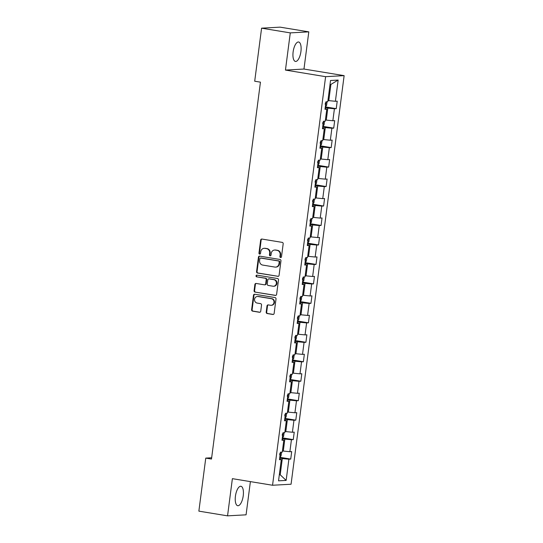 <?xml version="1.0" encoding="UTF-8"?>
<svg xmlns="http://www.w3.org/2000/svg" width="543" height="543" viewBox="0 0 543 543"><rect width="100%" height="100%" fill="white"/><g stroke="black" fill="none" stroke-linecap="round" stroke-linejoin="round"><path stroke-width="0.81" d="M280.588 257.531A0.869 0.794 -93.2 0 0 281.491 256.805L283.181 243.793A1.242 1.14 -93.2 0 0 282.217 242.382L261.936 239.056A1.242 1.14 -93.2 0 0 260.654 240.094L258.963 253.106A0.869 0.794 -93.2 0 0 259.798 254.104A0.869 0.794 -93.2 0 0 260.538 253.364L260.762 251.68A3.964 3.638 -93.2 0 1 264.875 248.355L266.565 248.633A3.964 3.638 -93.2 0 1 269.661 253.147L269.437 254.83A0.869 0.794 -93.2 0 0 270.278 255.821A0.869 0.794 -93.2 0 0 271.018 255.088L271.235 253.405A3.964 3.638 -93.2 0 1 275.349 250.072L277.039 250.35A3.964 3.638 -93.2 0 1 280.134 254.864L279.916 256.547A0.869 0.794 -93.2 0 0 280.588 257.531M243.23 495.773A9.849 3.835 99.3 0 0 240.922 486.277A9.849 3.835 99.3 0 0 235.424 496.207A9.849 3.835 99.3 0 0 237.732 505.709A9.849 3.835 99.3 0 0 243.23 495.773M300.931 51.504A9.849 3.835 99.3 0 0 298.623 42.001A9.849 3.835 99.3 0 0 293.125 51.931A9.849 3.835 99.3 0 0 295.433 61.434A9.849 3.835 99.3 0 0 300.931 51.504M266.199 312.13A1.242 1.14 -93.2 0 0 267.163 313.535L272.851 314.472A1.242 1.14 -93.2 0 0 274.14 313.433L276.014 298.976A1.242 1.14 -93.2 0 0 275.05 297.564L254.776 294.238A1.242 1.14 -93.2 0 0 253.486 295.277L251.613 309.734A1.242 1.14 -93.2 0 0 252.576 311.139L259.445 312.273A1.242 1.14 -93.2 0 0 260.735 311.227L261.536 305.044A1.242 1.14 -93.2 0 0 260.572 303.632L257.165 303.075A3.312 3.041 -93.2 0 1 257.402 296.492A3.312 3.041 -93.2 0 1 258.013 296.519L271.357 298.711A3.312 3.041 -93.2 0 1 271.12 305.302A3.312 3.041 -93.2 0 1 270.509 305.268L268.283 304.901A1.242 1.14 -93.2 0 0 267 305.94L266.199 312.13L266.694 312.096A1.242 1.14 -93.2 0 0 267.665 313.508L273.326 314.438M232.384 478.661L227.551 515.85L198.867 511.139L205.756 458.102L211.492 459.045L260.443 82.156L254.701 81.219L261.59 28.175L290.281 32.885L285.448 70.074L325.61 76.672L272.545 485.252L232.384 478.661M277.799 276.373A1.242 1.14 -93.2 0 0 279.082 275.335L280.962 260.878A1.242 1.14 -93.2 0 0 279.998 259.473L259.717 256.14A1.242 1.14 -93.2 0 0 258.434 257.178L256.561 271.636A1.242 1.14 -93.2 0 0 257.525 273.048L278.254 276.346M278.491 279.93L276.611 294.381A1.242 1.14 -93.2 0 1 275.328 295.419L255.054 292.093A1.242 1.14 -93.2 0 1 254.083 290.681L254.884 284.498A1.242 1.14 -93.2 0 1 256.174 283.46L264.393 284.81A1.242 1.14 -93.2 0 0 265.683 283.765L266.213 279.665A1.242 1.14 -93.2 0 0 265.249 278.254L256.683 276.849A0.869 0.794 -93.2 0 1 256.751 275.125A0.869 0.794 -93.2 0 1 256.907 275.131L277.521 278.518A1.242 1.14 -93.2 0 1 278.491 279.93M325.61 76.672L344.133 75.64L291.068 484.227L272.545 485.252M279.781 457.294L290.729 459.093L291.7 451.606L289.874 451.708L291.428 439.728L293.261 439.626L294.231 432.14L292.406 432.242L293.96 420.262L295.786 420.16L296.756 412.666L294.93 412.768L296.485 400.788L298.317 400.686L299.288 393.2L297.462 393.302L299.017 381.322L300.842 381.22L301.813 373.733L299.987 373.835L301.548 361.855L303.374 361.753L304.345 354.267L302.519 354.369L304.073 342.389L305.899 342.287L306.876 334.793L305.044 334.895L306.605 322.915L308.431 322.813L309.401 315.327L307.576 315.429L309.13 303.449L310.956 303.347L311.933 295.86L310.101 295.962L311.662 283.982L313.487 283.88L314.458 276.394L312.632 276.496L314.187 264.516L316.012 264.414L316.99 256.92L315.157 257.022L316.718 245.042L318.544 244.941L319.515 237.454L317.689 237.556L319.243 225.576L321.069 225.474L322.047 217.987L320.214 218.089L321.775 206.109L323.601 206.007L324.571 198.521L322.746 198.623L324.3 186.643L326.126 186.541L327.103 179.047L325.271 179.149L326.832 167.169L328.658 167.068L329.628 159.581L327.802 159.683L329.357 147.703L331.182 147.601L332.16 140.114L330.334 140.216L331.888 128.236L333.714 128.134L334.685 120.648L332.859 120.75L334.413 108.77L336.239 108.668L337.217 101.174L335.391 101.276L338.146 80.065L330.538 80.486L327.782 101.704L325.949 101.806L324.979 109.292L326.805 109.191L325.067 108.607M290.729 459.093L288.903 459.195L286.147 480.412L278.539 480.833L281.294 459.616L279.469 459.717L280.439 452.231L282.265 452.129L283.819 440.149L281.993 440.251L282.971 432.764L284.797 432.662L286.351 420.682L284.525 420.784L285.496 413.298L287.322 413.196L288.876 401.216L287.05 401.318L288.028 393.824L289.853 393.723L291.408 381.743L289.582 381.844L290.553 374.358L292.378 374.256L293.939 362.276L292.107 362.378L293.084 354.891L294.91 354.789L296.464 342.809L294.639 342.911L295.609 335.425L297.435 335.323L298.996 323.343L297.164 323.445L298.141 315.951L299.967 315.85L301.521 303.87L299.695 303.971L300.666 296.485L302.492 296.383L304.053 284.403L302.22 284.505L303.198 277.018L305.023 276.916L306.578 264.936L304.752 265.038L305.723 257.552L307.548 257.45L309.11 245.47L307.277 245.572L308.254 238.078L310.08 237.977L311.634 225.997L309.809 226.098L310.779 218.612L312.605 218.51L314.166 206.53L312.334 206.632L313.311 199.145L315.137 199.043L316.691 187.064L314.865 187.165L315.836 179.679L317.662 179.577L319.223 167.597L317.397 167.692L318.368 160.205L320.194 160.104L321.748 148.124L319.922 148.225L320.893 140.739L322.725 140.637L324.28 128.657L322.454 128.759L323.424 121.272L325.25 121.17L326.805 109.191M282.204 438.649L284.837 439.083L283.283 451.063L282.421 450.921M283.283 451.063L289.874 451.708M284.837 439.083L291.428 439.728M283.819 440.149L282.082 439.565M284.729 419.182L287.369 419.617L285.808 431.597L284.953 431.454M285.808 431.597L292.406 432.242M287.369 419.617L293.96 420.262M286.351 420.682L284.613 420.099M287.261 399.716L289.894 400.15L288.34 412.13L287.478 411.988M288.34 412.13L294.93 412.768M289.894 400.15L296.485 400.788M288.876 401.216L287.138 400.632M289.786 380.249L292.426 380.677L290.872 392.664L290.01 392.521M290.872 392.664L297.462 393.302M292.426 380.677L299.017 381.322M291.408 381.743L289.67 381.166M292.317 360.776L294.951 361.21L293.396 373.19L292.534 373.048M293.396 373.19L299.987 373.835M294.951 361.21L301.548 361.855M293.939 362.276L292.195 361.692M294.842 341.309L297.483 341.744L295.928 353.724L295.066 353.581M295.928 353.724L302.519 354.369M297.483 341.744L304.073 342.389M296.464 342.809L294.727 342.226M297.374 321.843L300.007 322.277L298.453 334.257L297.591 334.115M298.453 334.257L305.044 334.895M300.007 322.277L306.605 322.915M298.996 323.343L297.252 322.759M299.899 302.376L302.539 302.804L300.985 314.791L300.123 314.648M300.985 314.791L307.576 315.429M302.539 302.804L309.13 303.449M301.521 303.87L299.784 303.293M302.431 282.903L305.064 283.337L303.51 295.317L302.648 295.175M303.51 295.317L310.101 295.962M305.064 283.337L311.662 283.982M304.053 284.403L302.308 283.819M304.962 263.436L307.596 263.871L306.042 275.851L305.18 275.708M306.042 275.851L312.632 276.496M307.596 263.871L314.187 264.516M306.578 264.936L304.84 264.353M307.487 243.97L310.121 244.404L308.567 256.384L307.705 256.242M308.567 256.384L315.157 257.022M310.121 244.404L316.718 245.042M309.11 245.47L307.365 244.886M310.019 224.503L312.653 224.931L311.098 236.918L310.236 236.775M311.098 236.918L317.689 237.556M312.653 224.931L319.243 225.576M311.634 225.997L309.897 225.42M312.544 205.03L315.178 205.464L313.623 217.444L312.761 217.302M313.623 217.444L320.214 218.089M315.178 205.464L321.775 206.109M314.166 206.53L312.429 205.946M315.076 185.563L317.709 185.998L316.155 197.978L315.293 197.835M316.155 197.978L322.746 198.623M317.709 185.998L324.3 186.643M316.691 187.064L314.954 186.48M317.601 166.097L320.234 166.531L318.68 178.511L317.825 178.369M318.68 178.511L325.271 179.149M320.234 166.531L326.832 167.169M319.223 167.597L317.485 167.013M320.132 146.63L322.766 147.058L321.212 159.045L320.35 158.902M321.212 159.045L327.802 159.683M322.766 147.058L329.357 147.703M321.748 148.124L320.01 147.547M322.657 127.157L325.298 127.591L323.737 139.571L322.881 139.429M323.737 139.571L330.334 140.216M325.298 127.591L331.888 128.236M324.28 128.657L322.542 128.073M325.189 107.69L327.823 108.125L326.268 120.105L325.406 119.962M326.268 120.105L332.859 120.75M327.823 108.125L334.413 108.77M338.146 80.065L330.904 84.416L328.793 100.638L327.938 100.496M328.793 100.638L335.391 101.276M285.448 70.074L303.971 69.049L308.804 31.861L290.281 32.885M308.804 31.861L280.113 27.15L261.59 28.175M227.551 515.85L246.074 514.825L250.391 481.614M303.971 69.049L344.133 75.64M211.655 457.776L205.756 458.102M330.904 84.416L330.015 84.464M279.346 474.636L280.202 474.779L282.312 458.55L279.672 458.122M279.319 474.826L280.202 474.779L286.147 480.412M282.312 458.55L288.903 459.195M281.294 459.616L279.557 459.039M325.291 106.869L336.239 108.668M322.766 126.336L333.714 128.134M320.234 145.802L331.182 147.601M317.709 165.276L328.658 167.068M315.178 184.742L326.126 186.541M312.653 204.209L323.601 206.007M310.121 223.675L321.069 225.474M307.596 243.149L318.544 244.941M305.064 262.615L316.012 264.414M302.539 282.082L313.487 283.88M300.007 301.548L310.956 303.347M297.483 321.022L308.431 322.813M294.951 340.488L305.899 342.287M292.426 359.955L303.374 361.753M289.894 379.421L300.842 381.22M287.369 398.895L298.317 400.686M284.837 418.361L295.786 420.16M282.312 437.828L293.261 439.626M280.996 257.484A0.869 0.794 -93.2 0 1 280.412 256.52L280.636 254.837A3.964 3.638 -93.2 0 0 277.541 250.323L277.039 250.35M274.622 250.038L275.118 250.004A3.964 3.638 -93.2 0 1 275.851 250.045L277.541 250.323M264.142 248.314L264.645 248.287A3.964 3.638 -93.2 0 1 265.371 248.327L267.061 248.606A3.964 3.638 -93.2 0 1 270.156 253.113L269.939 254.803A0.869 0.794 -93.2 0 0 270.523 255.767M261.964 239.056A1.242 1.14 -93.2 0 0 261.156 240.067L259.466 253.079A0.869 0.794 -93.2 0 0 260.049 254.043M259.744 256.147A1.242 1.14 -93.2 0 0 258.936 257.151L257.056 271.609A1.242 1.14 -93.2 0 0 258.027 273.02L278.274 276.339M279.211 261.97A0.869 0.794 -93.2 0 0 278.532 260.979L260.735 258.061A0.869 0.794 -93.2 0 0 259.839 258.787L259.608 260.565A3.964 3.638 -93.2 0 0 262.703 265.072L274.867 267.075A3.964 3.638 -93.2 0 0 278.98 263.742L279.211 261.97L279.713 261.943A0.869 0.794 -93.2 0 0 279.034 260.952L278.532 260.979M260.918 258.047A0.869 0.794 -93.2 0 1 261.237 258.034L279.034 260.952M275.593 267.108L276.095 267.081A3.964 3.638 -93.2 0 0 279.482 263.715L278.98 263.742M279.713 261.943L279.482 263.715M275.803 295.392L255.054 292.093M256.194 283.46A1.242 1.14 -93.2 0 0 255.386 284.471L254.586 290.654A1.242 1.14 -93.2 0 0 255.549 292.066M264.624 284.817L265.127 284.79A1.242 1.14 -93.2 0 0 266.179 283.738L266.715 279.638A1.242 1.14 -93.2 0 0 265.744 278.226L256.683 276.849M257.015 275.152A0.869 0.794 -93.2 0 0 257.185 276.821M272.925 286.209A3.312 3.041 -93.2 0 0 276.394 283.093A3.312 3.041 -93.2 0 0 273.781 279.652L269.077 278.885A1.242 1.14 -93.2 0 0 267.787 279.923L267.258 284.03A1.242 1.14 -93.2 0 0 268.222 285.435L272.925 286.209M273.536 286.242L274.039 286.215A3.312 3.041 -93.2 0 0 274.276 279.625L273.781 279.652M268.846 278.871L269.348 278.844A1.242 1.14 -93.2 0 1 269.579 278.858L274.276 279.625M268.31 304.901A1.242 1.14 -93.2 0 0 267.502 305.913L266.694 312.096M271.12 305.302L271.622 305.268A3.312 3.041 -93.2 0 0 271.86 298.684L271.357 298.711M257.402 296.492L257.905 296.458A3.312 3.041 -93.2 0 1 258.516 296.492L271.86 298.684M254.796 294.245A1.242 1.14 -93.2 0 0 253.988 295.249L252.108 309.707A1.242 1.14 -93.2 0 0 253.079 311.112L259.921 312.239M327.062 101.745L326.581 105.451L325.311 106.754M325.209 104.378L325.4 102.878M324.531 121.211L324.049 124.917L322.78 126.22M322.678 123.845L322.875 122.351M322.006 140.678L321.524 144.384L320.255 145.694M320.153 143.311L320.343 141.818M319.474 160.144L318.992 163.85L317.723 165.16M317.621 162.785L317.818 161.285M316.949 179.618L316.467 183.324L315.198 184.627M315.096 182.251L315.286 180.751M314.417 199.084L313.935 202.79L312.666 204.093M312.564 201.718L312.761 200.224M311.892 218.551L311.411 222.257L310.134 223.567M310.039 221.184L310.229 219.691M309.361 238.017L308.879 241.723L307.609 243.033M307.508 240.658L307.705 239.158M306.836 257.491L306.354 261.197L305.078 262.5M304.976 260.124L305.173 258.624M304.304 276.957L303.822 280.663L302.553 281.966M302.451 279.591L302.648 278.097M301.779 296.424L301.297 300.13L300.021 301.44M299.919 299.057L300.116 297.564M299.247 315.89L298.765 319.596L297.496 320.906M297.394 318.531L297.591 317.031M296.722 335.364L296.24 339.07L294.964 340.373M294.863 337.997L295.059 336.497M294.191 354.83L293.709 358.536L292.439 359.839M292.338 357.464L292.534 355.97M291.666 374.297L291.184 378.003L289.908 379.313M289.806 376.93L290.003 375.437M289.134 393.763L288.652 397.469L287.383 398.779M287.281 396.404L287.478 394.904M286.602 413.237L286.127 416.943L284.851 418.246M284.749 415.87L284.946 414.37M284.077 432.703L283.595 436.409L282.326 437.712M282.224 435.337L282.414 433.843M281.546 452.17L281.07 455.876L279.794 457.186M279.693 454.803L279.889 453.31M280.636 254.837L280.134 254.864M275.851 250.045L275.349 250.072M269.939 254.803L269.437 254.83M270.156 253.113L269.661 253.147M267.061 248.606L266.565 248.633M265.371 248.327L264.875 248.355M259.466 253.079L258.963 253.106M261.156 240.067L260.654 240.094M280.412 256.52L279.916 256.547M258.027 273.02L257.525 273.048M257.056 271.609L256.561 271.636M258.936 257.151L258.434 257.178M261.237 258.034L260.735 258.061M275.776 295.399L275.328 295.419M254.586 290.654L254.083 290.681M255.386 284.471L254.884 284.498M266.179 283.738L265.683 283.765M266.715 279.638L266.213 279.665M265.744 278.226L265.249 278.254M269.579 278.858L269.077 278.885M267.502 305.913L267 305.94M258.516 296.492L258.013 296.519M259.9 312.245L259.445 312.273M253.079 311.112L252.576 311.139M252.108 309.707L251.613 309.734M253.988 295.249L253.486 295.277M273.305 314.445L272.851 314.472M267.665 313.508L267.163 313.535M325.447 106.72L326.085 101.792M322.915 126.186L323.553 121.265M320.39 145.653L321.028 140.732M317.859 165.126L318.497 160.199M315.334 184.593L315.972 179.665M312.802 204.059L313.44 199.138M310.277 223.526L310.915 218.605M307.745 242.999L308.383 238.072M305.22 262.466L305.858 257.538M302.689 281.932L303.327 277.011M300.164 301.399L300.802 296.478M297.632 320.872L298.27 315.945M295.107 340.339L295.745 335.411M292.575 359.805L293.213 354.884M290.043 379.272L290.688 374.351M287.519 398.745L288.157 393.818M284.987 418.212L285.632 413.284M282.462 437.678L283.1 432.757M279.93 457.145L280.575 452.224M261.074 258.02L260.579 258.054"/></g></svg>
